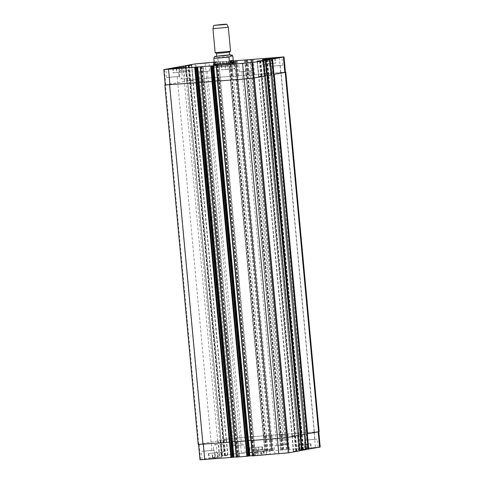 <?xml version="1.0" encoding="UTF-8"?>
<svg xmlns="http://www.w3.org/2000/svg" width="484" height="484" viewBox="0 0 484 484"><rect width="100%" height="100%" fill="white"/><g stroke="black" fill="none" stroke-linecap="round" stroke-linejoin="round"><path stroke-width="0.36" stroke-dasharray="2.42 1.81" d="M214.212 62.073L218.096 61.377L217.739 57.529L214.708 56.446M214.152 62.726C214.339 63.779 215.652 63.325 218.096 61.377M228.043 63.483A10.624 0.381 174.7 0 1 234.571 63.235A10.624 0.381 174.7 0 1 224.025 64.59A10.624 0.381 174.7 0 1 213.414 65.195A10.624 0.381 174.7 0 1 228.043 63.483M214.267 63.985A10.624 0.381 174.7 0 1 227.952 62.527A10.624 0.381 174.7 0 1 233.506 62.2M227.674 63.549A9.656 0.345 174.7 0 1 233.609 63.319A9.656 0.345 174.7 0 1 224.019 64.56A9.656 0.345 174.7 0 1 214.376 65.104A9.656 0.345 174.7 0 1 227.674 63.549M229.682 54.964L216.699 56.168M229.398 52.097L216.433 53.288M230.547 51.274L215.162 52.702M228.321 27.261L212.936 28.689M213.613 448.995A4.138 1.597 85.6 0 0 215.513 452.83A4.138 1.597 85.6 0 0 216.784 448.583A4.138 1.597 85.6 0 0 214.872 444.584A4.138 1.597 85.6 0 0 213.613 448.995M220.716 448.438A4.138 1.597 -94.4 0 1 221.974 444.034A4.138 1.597 -94.4 0 1 223.886 448.033A4.138 1.597 -94.4 0 1 222.616 452.28A4.138 1.597 -94.4 0 1 220.716 448.438M178.929 75.135A4.138 1.597 85.6 0 0 180.828 78.977A4.138 1.597 85.6 0 0 182.099 74.73A4.138 1.597 85.6 0 0 180.187 70.725A4.138 1.597 85.6 0 0 178.929 75.135M186.037 74.584A4.138 1.597 -94.4 0 1 187.296 70.174A4.138 1.597 -94.4 0 1 189.208 74.173A4.138 1.597 -94.4 0 1 187.937 78.426A4.138 1.597 -94.4 0 1 186.037 74.584M253.017 447.597L258.662 447.162L253.017 447.597L253.465 452.401L253.864 452.473L253.416 447.67M253.864 452.473L256.683 452.256L256.236 447.452M256.683 452.256L259.109 451.965L258.662 447.162M259.109 451.965L258.71 451.893L258.262 447.089M258.71 451.893L255.891 452.11L255.443 447.307M255.891 452.11L253.465 452.401M301.617 444.572L307.261 444.137L301.617 444.572L302.064 449.382L302.464 449.454L302.016 444.645M302.464 449.454L305.283 449.237L304.835 444.427M305.283 449.237L307.703 448.94L307.261 444.137M307.703 448.94L307.31 448.868L306.862 444.064M307.31 448.868L304.49 449.091L304.043 444.282M304.49 449.091L302.064 449.382M260.646 450.126L266.285 449.69L260.646 450.126L261.088 454.93L261.487 455.002L261.039 450.199M261.487 455.002L264.306 454.785L263.865 449.981M264.306 454.785L266.732 454.494L266.285 449.69M266.732 454.494L266.333 454.422L265.891 449.618M266.333 454.422L263.514 454.639L263.066 449.836M263.514 454.639L261.088 454.93M212.046 453.151L217.685 452.709L212.046 453.151L212.494 457.955L212.887 458.027L212.446 453.224M212.887 458.027L215.713 457.81L215.265 453M215.713 457.81L218.133 457.519L217.685 452.709M218.133 457.519L217.733 457.447L217.292 452.637M217.733 457.447L214.914 457.664L214.466 452.855M214.914 457.664L212.494 457.955M298.888 444.79L310.45 443.798L298.888 444.79M299.336 449.594L310.897 448.601L299.336 449.594M298.44 444.82L310.928 443.755L298.44 444.82M298.888 449.63L311.375 448.559L298.888 449.63M250.288 447.809L261.85 446.823L250.288 447.809M250.736 452.619L262.298 451.626L250.736 452.619M249.847 447.845L262.334 446.774L249.847 447.845M250.288 452.649L262.776 451.584L250.288 452.649M209.312 453.363L220.879 452.371L209.312 453.363M209.76 458.166L221.321 457.18L209.76 458.166M208.87 453.393L221.357 452.328L208.87 453.393M209.318 458.203L221.805 457.132L209.318 458.203M257.911 450.338L269.473 449.352L257.911 450.338M258.359 455.141L269.921 454.155L258.359 455.141M257.47 450.374L269.957 449.303L257.47 450.374M257.911 455.178L270.405 454.107L257.911 455.178M304.872 440.204L317.359 439.133L304.872 440.204M314.588 439.448L306.838 440.107L314.588 439.448M305.628 448.372L318.115 447.301L305.628 448.372M202.578 459.455L215.065 458.39L202.578 459.455M201.822 451.288L214.309 450.223L201.822 451.288M211.538 450.531L203.788 451.197L211.538 450.531M232.024 445.861L244.511 444.79L232.024 445.861M241.74 445.105L233.996 445.77L241.74 445.105M232.786 454.028L245.273 452.964L232.786 454.028M275.42 453.798L287.907 452.734L275.42 453.798M274.664 445.631L287.151 444.56L274.664 445.631M284.38 444.875L276.63 445.54L284.38 444.875M320.196 447.095L241.365 453.036L231.31 454.119L221.527 455.88L227.922 455.39L219.173 456.297L200.001 459.8M186.146 65.86L222.344 456.049L186.134 65.836M251.855 59.35L288.053 449.545L251.843 59.357M306.366 449.624L299.977 450.126L306.384 449.412M299.735 450.816L293.346 451.318L299.753 450.604M262.776 60.446L298.973 450.646L262.764 60.452M252.352 455.644L255.346 455.42L252.412 455.892M248.576 456.079L248.135 456.109L248.588 456.025M211.938 65.915L248.135 456.109L211.95 65.915M236.361 456.884L239.356 456.666L236.422 457.138M232.586 457.319L232.145 457.35L232.598 457.265M256.544 453.726L263.943 453.091L256.544 453.726M217.715 67.016L223.354 66.574L217.715 67.016L217.268 62.206L222.912 61.77L217.268 62.206M217.667 62.279L218.109 67.088M220.486 62.061L220.934 66.865M222.912 61.77L223.354 66.574M222.513 61.698L222.961 66.502M219.694 61.916L220.135 66.719M266.315 63.991L271.954 63.549L266.315 63.991L265.867 59.187M266.267 59.26L266.708 64.063M269.086 59.036L269.534 63.846M271.506 58.745L271.954 63.549M271.125 58.794L271.554 63.477M268.311 59.096L268.735 63.7M225.338 69.539L230.983 69.103L225.338 69.539L224.891 64.735M225.29 64.808L225.738 69.611M228.109 64.59L228.557 69.394M230.535 64.299L230.983 69.103M230.148 64.342L230.584 69.03M227.335 64.65L227.764 69.248M176.739 72.564L182.383 72.128L176.739 72.564L176.297 67.76M176.69 67.833L177.138 72.636M179.51 67.615L179.957 72.418M181.936 67.318L182.383 72.128M181.548 67.367L181.984 72.055M178.735 67.675L179.165 72.273M263.58 64.203L275.142 63.21L263.58 64.203M263.139 64.239L275.626 63.168L263.139 64.239M214.981 67.228L226.548 66.235L214.981 67.228M214.146 62.569L226.101 61.432L214.152 62.509M214.539 67.258L227.026 66.193L214.539 67.258M214.152 62.442L226.579 61.389L214.146 62.636M174.01 72.775L185.572 71.789L174.01 72.775M173.562 72.812L186.05 71.741L173.562 72.812M222.61 69.75L234.171 68.764L222.61 69.75M222.162 69.787L234.649 68.722L222.162 69.787M233.385 60.923L214.2 62.14M270.187 66.344L282.674 65.273L270.187 66.344M279.903 65.588L272.159 66.254L279.903 65.588M239.979 71.771L252.473 70.706L239.979 71.771M249.702 71.015L241.952 71.68L249.702 71.015M197.345 72.001L209.832 70.936L197.345 72.001M207.061 71.245L199.311 71.91L207.061 71.245M167.137 77.428L179.624 76.363L167.137 77.428M176.854 76.678L169.104 77.337L176.854 76.678M256.187 449.878L263.586 449.249L256.187 449.878M165.232 84.984L185.027 81.415L183.599 66.036M204.29 81.857L201.592 82.068L204.587 81.844L202.869 66.526M220.281 80.616L217.582 80.828L220.577 80.604L218.859 65.286M298.574 435.418L265.002 75.988M258.607 76.49L261.463 76.03L258.607 76.49L257.185 61.129M305.204 434.227L271.597 74.808M265.238 75.298L268.094 74.845L265.238 75.298L263.816 59.937M319.15 431.68L287.526 433.948L253.888 74.56L285.427 72.279M251.517 75.002L246.072 75.413L251.517 75.002L250.089 59.623M271.536 435.195L282.644 434.329L271.536 435.195L237.898 75.806L249.042 74.929L247.602 59.816M235.526 76.242L230.082 76.653L235.526 76.242L234.099 60.869M219.688 440.543L229.882 438.74L239.937 437.657L266.654 435.57L239.78 437.657L229.725 438.74L219.688 440.543L186.346 81.106L196.54 79.297L206.589 78.214L233.052 76.176L231.588 60.809M193.152 80.568L190.297 81.028L193.152 80.568L191.724 65.195M247.808 440.531L253.918 440.047L219.113 65.237M220.504 80.622L253.846 440.065M231.818 441.771L237.928 441.287L203.123 66.477M204.514 81.863L237.856 441.305M165.219 84.9L185.027 81.415M186.346 81.106L196.383 79.297L206.438 78.22L233.016 76.182M263.496 436.078L269.54 435.612L263.423 436.096L228.69 61.268M230.154 76.641L264.887 451.463M238.195 75.752L249.006 74.941M279.486 434.838L285.53 434.372L279.413 434.856L244.68 60.04M246.144 75.395L280.877 450.223M254.185 74.512L285.421 72.189M198.198 444.463L218.375 440.851L198.573 444.421L230.112 442.14M234.885 441.777L246.102 440.9M250.875 440.537L277.411 438.486L287.46 437.403L298.35 435.443L299.475 450.834M294.81 435.473L291.919 435.945L294.81 435.473L261.463 76.03M300.074 435.092L304.981 434.251L306.106 449.642M301.441 434.281L298.549 434.753L301.441 434.281L268.094 74.845M306.705 433.9L318.768 431.722L287.236 434.003L288.658 449.382M223.638 440.47L226.53 439.998L223.638 440.47L190.297 81.028M234.825 441.523L237.892 441.293L239.32 456.672M250.815 440.277L253.882 440.053L255.31 455.432M266.654 435.57L233.306 76.133M282.644 434.329L249.296 74.887M217.661 440.912L184.319 81.469M226.209 55.019L216.681 56.005L226.209 55.019M232.84 56.356A9.656 0.345 -5.3 0 0 227.032 56.634A9.656 0.345 -5.3 0 0 217.739 57.529M165.818 84.821L164.391 69.442M264.706 76.012L263.278 60.633M258.867 76.49L257.446 61.111M260.749 76.109L259.339 60.966M261.372 76.042L259.975 60.917M271.336 74.82L269.909 59.441M265.498 75.298L264.076 59.919M267.38 74.917L265.97 59.774M268.003 74.851L266.605 59.726M280.678 72.461L279.256 57.088M254.517 74.494L253.09 59.115M253.888 74.56L252.46 59.187M252.146 74.935L250.718 59.556M246.368 75.401L244.94 60.022M248.746 74.941L247.318 59.568M238.527 75.734L237.099 60.361M237.898 75.806L236.47 60.427M236.156 76.176L234.728 60.796M230.378 76.641L228.95 61.268M232.756 76.188L231.328 60.809M206.589 78.214L205.168 62.841M196.54 79.297L195.112 63.924M186.794 81.052L185.39 65.897M187.054 81.046L185.644 65.878M192.892 80.568L191.47 65.237M191.017 80.955L189.589 65.576M190.387 81.022L188.96 65.642M184.398 81.481L182.976 66.102M199.16 444.264L200.588 459.637M237.632 441.299L239.06 456.678M253.622 440.059L255.05 455.432M292.215 435.933L293.643 451.312M291.955 435.933L293.383 451.312M294.091 435.552L295.518 450.925M294.72 435.479L296.147 450.858M298.846 434.741L300.274 450.12M298.586 434.741L300.013 450.12M300.721 434.36L302.149 449.733M301.351 434.287L302.778 449.666M314.025 431.903L315.453 447.283M287.865 433.936L289.287 449.315M285.493 434.378L286.915 449.751M284.864 434.444L286.286 449.817M279.71 434.844L281.137 450.223M282.087 434.384L283.515 449.763M282.347 434.384L283.775 449.757M271.875 435.176L273.297 450.556M271.246 435.243L272.667 450.622M269.503 435.618L270.925 450.997M268.874 435.685L270.296 451.064M263.719 436.084L265.147 451.463M266.097 435.624L267.525 451.003M266.357 435.624L267.785 451.003M239.937 437.657L241.365 453.036M229.882 438.74L231.31 454.119M220.141 440.488L221.563 455.868M220.401 440.488L221.823 455.868M226.234 440.01L227.661 455.39M226.494 440.01L227.922 455.39M224.358 440.392L225.786 455.771M223.729 440.464L225.157 455.837M217.746 440.924L219.173 456.297M218.375 440.851L219.797 456.231M224.606 455.644L188.433 65.685M188.524 65.679L224.703 455.625M224.358 455.668L188.179 65.703M229.725 438.74L196.383 79.297M239.78 437.657L206.438 78.22M266.732 451.191L230.535 60.996M266.484 451.215L230.287 61.02M266.26 451.233L230.063 61.038M266.012 451.263L229.815 61.069M263.756 436.078L230.414 76.635M268.91 435.679L235.563 76.236M269.54 435.612L236.192 76.169M272.05 450.792L235.853 60.597L272.062 450.792M271.947 450.792L235.75 60.615M271.724 450.81L235.533 60.657M235.412 60.675L271.609 450.816L235.43 60.675M282.723 449.951L246.544 59.901M282.474 449.975L246.289 59.919M282.251 449.993L246.066 59.937M282.003 450.017L245.818 59.955M279.746 434.838L246.404 75.395M284.901 434.438L251.553 74.996M285.53 434.372L252.182 74.929M287.938 449.551L251.74 59.375M287.714 449.569L251.523 59.411M287.611 449.569L251.42 59.429L287.599 449.575M314.4 431.861L281.059 72.425M305.604 449.473L269.425 59.484M305.501 449.473L269.322 59.49L305.483 449.479M269.304 59.284L305.489 449.454M305.592 449.454L269.394 59.26L305.604 449.454M300.812 434.348L267.464 74.911M298.676 434.735L265.329 75.292M298.937 434.735L265.589 75.292M302.984 449.908L266.781 59.714M303.232 449.878L267.035 59.683M303.323 449.866L267.126 59.665M303.577 449.836L267.38 59.641M298.973 450.664L262.794 60.675M298.87 450.664L262.691 60.681M262.673 60.476L298.858 450.646M294.181 435.539L260.834 76.103M292.046 435.927L258.698 76.484M292.306 435.927L258.958 76.484M296.353 451.1L260.156 60.905M296.601 451.07L260.404 60.875M296.692 451.058L260.495 60.857M296.946 451.027L260.749 60.833M253.465 455.704L217.268 65.509M253.713 455.68L217.516 65.485M253.937 455.662L217.739 65.467M254.185 455.632L217.988 65.437M253.586 440.065L220.244 80.622M248.25 456.103L212.052 65.909M248.473 456.085L212.276 65.891M237.475 456.95L201.277 66.75M237.723 456.92L201.525 66.725M237.946 456.902L201.749 66.707M238.195 456.878L201.997 66.683M237.596 441.305L204.254 81.863M232.157 457.344L195.959 67.155L232.145 457.35M232.259 457.344L196.062 67.149M232.483 457.326L196.286 67.131M198.785 444.3L165.437 84.863M222.434 456.031L186.237 65.854L222.446 456.049M224.267 440.404L190.926 80.961M226.403 440.016L193.062 80.574M226.149 440.016L192.801 80.58M224.951 455.601L188.778 65.655M213.323 64.233L213.414 65.195M234.48 62.273L234.571 63.235M233.609 63.319L233.53 62.521M214.376 65.104L214.297 64.305M221.974 444.034L214.872 444.584M222.616 452.28L215.513 452.83M187.296 70.174L180.187 70.725M187.937 78.426L180.828 78.977M298.428 444.911L298.876 449.721M310.45 443.798L310.897 448.601M297.95 444.959L298.392 449.763M310.928 443.755L311.375 448.559M249.829 447.936L250.276 452.74M261.85 446.823L262.298 451.626M249.351 447.984L249.792 452.788M262.334 446.774L262.776 451.584M208.858 453.49L209.3 458.294M220.879 452.371L221.321 457.18M208.374 453.532L208.822 458.336M221.357 452.328L221.805 457.132M257.452 450.465L257.899 455.269M269.473 449.352L269.921 454.155M256.974 450.507L257.421 455.317M269.957 449.303L270.405 454.107M318.115 447.301L317.359 439.133M305.132 448.505L304.375 440.337M215.065 458.39L214.309 450.223M202.082 459.594L201.326 451.427M245.273 452.964L244.511 444.79M232.29 454.167L231.527 445.994M287.907 452.734L287.151 444.56M274.924 453.938L274.168 445.764M262.685 59.611L263.121 64.33M274.706 58.497L275.142 63.21M262.195 59.568L262.643 64.372M275.178 58.364L275.626 63.168M214.085 62.636L214.527 67.355M226.101 61.432L226.548 66.235M213.595 62.593L214.043 67.397M226.579 61.389L227.026 66.193M173.115 68.183L173.55 72.903M185.136 67.07L185.572 71.789M172.625 68.141L173.072 72.945M185.608 66.937L186.05 71.741M221.708 65.165L222.15 69.877M233.73 64.045L234.171 68.764M221.224 65.116L221.666 69.926M234.208 63.912L234.649 68.722M282.674 65.273L281.918 57.106M269.691 66.483L268.935 58.31M314.896 439.363L280.212 65.503M306.838 440.107L272.159 66.254M252.473 70.706L251.71 62.533M239.489 71.91L238.727 63.743M284.689 444.79L250.004 70.93M276.63 445.54L241.952 71.68M209.832 70.936L209.076 62.763M196.849 72.14L196.093 63.973M242.048 445.02L207.37 71.16M233.996 445.77L199.311 71.91M179.624 76.363L178.868 68.196M166.641 77.567L165.885 69.4M211.841 450.447L177.162 76.593M203.788 451.197L169.104 77.337M263.943 453.091L263.586 449.249M256.254 453.804L255.897 449.963M203.159 66.471L204.587 81.844M219.149 65.225L220.577 80.604M257.149 61.123L258.571 76.502M263.78 59.931L265.202 75.31M244.644 60.034L246.072 75.413M247.639 59.816L249.042 74.929M228.654 61.28L230.082 76.653M231.624 60.796L233.052 76.176M185.354 65.897L186.757 81.058M191.761 65.183L193.189 80.562M237.928 441.287L239.356 456.666M253.918 440.047L255.346 455.42M291.919 435.945L293.346 451.318M298.549 434.753L299.977 450.126M279.413 434.856L280.841 450.235M282.384 434.372L283.812 449.751M263.423 436.096L264.851 451.475M266.394 435.612L267.821 450.991M220.105 440.5L221.527 455.88M226.53 439.998L227.958 455.377M298.64 434.747L265.293 75.304M298.852 450.671L262.673 60.681M292.009 435.939L258.662 76.496M222.452 456.031L186.255 65.854M222.325 456.055L186.128 65.86M226.445 440.004L193.098 80.568"/><path stroke-width="0.73" d="M214.708 56.446L213.855 58.231L214.297 64.305M229.313 60.899L228.956 57.058L232.241 55.14L232.84 56.356L233.197 60.204L229.313 60.899C232.06 62.23 233.421 62.242 233.385 60.942L233.197 60.204M233.506 62.2A10.624 0.381 174.7 0 1 234.48 62.273A10.624 0.381 174.7 0 1 223.935 63.634A10.624 0.381 174.7 0 1 213.323 64.233A10.624 0.381 174.7 0 1 214.267 63.985M216.427 53.282L216.699 56.168L223.209 55.799L229.682 54.964L229.41 52.084M215.18 52.714L216.445 53.294L222.942 52.913L229.398 52.097L230.547 51.274L228.321 27.261L212.936 28.689L215.162 52.702L230.535 51.292M222.84 24.357L213.795 25.416L225.006 24.545L226.875 24.2L222.84 24.357M198.579 444.512L200.001 459.8L232.604 457.326L196.401 67.125L195.947 67.155L252.69 62.581L263.538 60.633L257.149 61.123L265.934 60.204L270.205 59.435L263.78 59.931L272.565 59.012L283.999 56.9L233.385 60.923M306.384 449.412L320.196 447.095L318.781 431.801M304.944 434.287L306.402 449.63L299.753 450.604M298.313 435.479L299.771 450.822L288.887 452.782L252.376 455.904L250.99 440.549M248.588 456.025L252.352 455.644M235 441.789L236.386 457.144L248.594 456.079L212.379 65.891L248.594 456.079M232.598 457.265L236.361 456.884M266.267 59.26L271.506 58.745L266.267 59.26M225.29 64.808L230.535 64.299L225.29 64.808M176.69 67.833L181.936 67.318L176.69 67.833M263.133 59.399L274.7 58.407L263.133 59.399M262.691 59.429L275.178 58.364L262.691 59.429M214.146 62.636L213.595 62.593L214.152 62.442M173.562 67.972L185.124 66.98L173.562 67.972M173.121 68.008L185.608 66.937L173.121 68.008M222.162 64.947L233.724 63.961L222.162 64.947M221.714 64.983L234.208 63.912L221.714 64.983M214.2 62.14L195.112 63.924L185.33 65.685L191.724 65.195L182.976 66.102L163.804 69.605L196.389 67.131M269.431 58.177L281.918 57.106L269.431 58.177M239.223 63.604L251.71 62.533L239.223 63.604M196.589 63.834L209.076 62.763L196.589 63.834M166.381 69.26L178.868 68.196L166.381 69.26M196.655 82.716L164.85 85.021L198.198 444.463L230.003 442.158L196.764 82.697L165.232 84.984L163.804 69.605M199.136 82.256L201.592 82.068L199.136 82.256L197.714 66.883M212.645 81.475L201.507 82.347L234.849 441.789L245.993 440.918L212.754 81.457L201.616 82.328L200.225 66.955M215.126 81.016L217.582 80.828L215.126 81.016L213.704 65.636M264.966 76L254.118 77.96L244.063 79.043L217.606 81.088L216.215 65.715M270.169 59.441L271.633 74.808L267.362 75.583L266.732 75.649L265.305 60.27M283.999 56.9L285.427 72.279L284.84 72.443L273.363 74.457L271.935 59.078M263.574 60.621L265.268 75.982L254.275 77.96L244.22 79.043L217.606 81.082M164.85 85.021L165.219 84.9M285.421 72.189L273.363 74.457M270.205 59.435L271.899 74.79L266.732 75.649M230.003 442.158L231.54 457.519M245.993 440.918L247.53 456.273M198.47 82.334L231.818 441.771L234.825 441.523M214.46 81.088L247.808 440.531L250.815 440.277M217.534 81.106L250.839 440.549L277.562 438.486L287.617 437.403L298.616 435.425L265.232 75.988M301.502 450.465L300.074 435.092L305.204 434.227M308.133 449.273L306.705 433.9L319.15 431.68L285.802 72.237M214.624 56.495L229.664 54.801L232.241 55.14M213.855 58.231A9.656 0.345 -5.3 0 0 228.956 57.058M169.975 84.797L168.547 69.418M196.135 82.764L194.713 67.391M196.764 82.697L195.342 67.318M198.507 82.328L197.085 66.949M201.913 82.316L200.485 66.937M212.125 81.524L210.703 66.145M212.754 81.457L211.333 66.078M214.497 81.082L213.075 65.709M217.903 81.076L216.475 65.697M244.063 79.043L242.635 63.664M254.118 77.96L252.69 62.581M264.966 76.012L263.538 60.633M267.362 75.583L265.934 60.204M273.992 74.391L272.565 59.012M284.84 72.443L283.412 57.064M203.322 444.251L204.744 459.619M229.483 442.219L230.91 457.586M231.854 441.765L233.282 457.144M232.483 441.704L233.911 457.077M235.26 441.771L236.682 457.138M245.473 440.972L246.9 456.339M247.844 440.525L249.272 455.904M248.473 440.458L249.901 455.837M251.25 440.525L252.672 455.892M277.411 438.498L278.832 453.859M287.466 437.427L288.887 452.782M300.709 435.037L302.131 450.398M307.334 433.846L308.762 449.206M318.188 431.909L319.609 447.258M318.563 431.843L285.215 72.4M307.6 433.809L274.259 74.367M306.971 433.876L273.629 74.439M305.21 434.239L271.863 74.796M300.969 435.001L267.628 75.558M300.34 435.068L266.999 75.625M287.617 437.403L254.275 77.96M277.562 438.486L244.22 79.043M251.136 440.537L217.794 81.094M248.437 440.464L215.09 81.022M245.364 440.984L212.016 81.542M235.145 441.777L201.804 82.334M232.447 441.704L199.099 82.262M229.374 442.225L196.026 82.782M202.941 444.282L169.6 84.839M233.53 62.521L233.385 60.942M213.795 25.416L212.936 28.689M226.875 24.2L228.321 27.261M200.188 66.949L201.616 82.328M216.179 65.709L217.606 81.088M234.964 441.789L236.386 457.144M250.954 440.549L252.376 455.904M298.35 435.473L299.771 450.822M304.981 434.281L306.402 449.63M305.247 434.233L271.899 74.79M298.616 435.425L265.268 75.982M250.839 440.549L217.498 81.106M234.849 441.789L201.507 82.347M232.604 457.326L196.401 67.125"/></g></svg>
